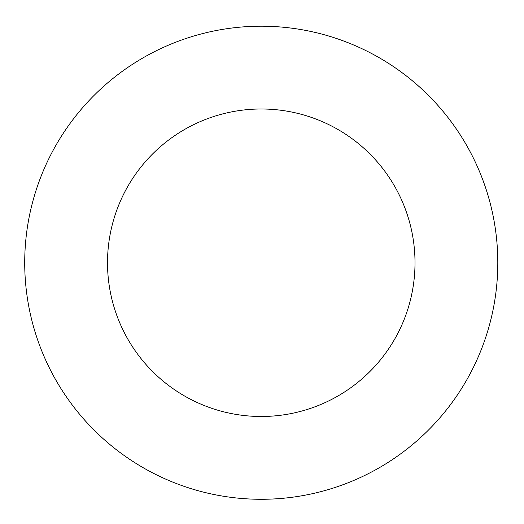 <?xml version="1.0" encoding="UTF-8"?>
<svg xmlns="http://www.w3.org/2000/svg" width="524" height="524" viewBox="0 0 524 524"><rect width="100%" height="100%" fill="white"/><g stroke="black" fill="none" stroke-linecap="round" stroke-linejoin="round"><path stroke-width="0.79" d="M415.008 262.747A153.755 153.755 0 0 0 184.383 129.592A153.755 153.755 0 0 0 184.383 395.895A153.755 153.755 0 0 0 415.008 262.747M497.8 262.747A236.547 236.547 0 0 0 142.987 57.889A236.547 236.547 0 0 0 142.987 467.598A236.547 236.547 0 0 0 497.8 262.747"/></g></svg>
